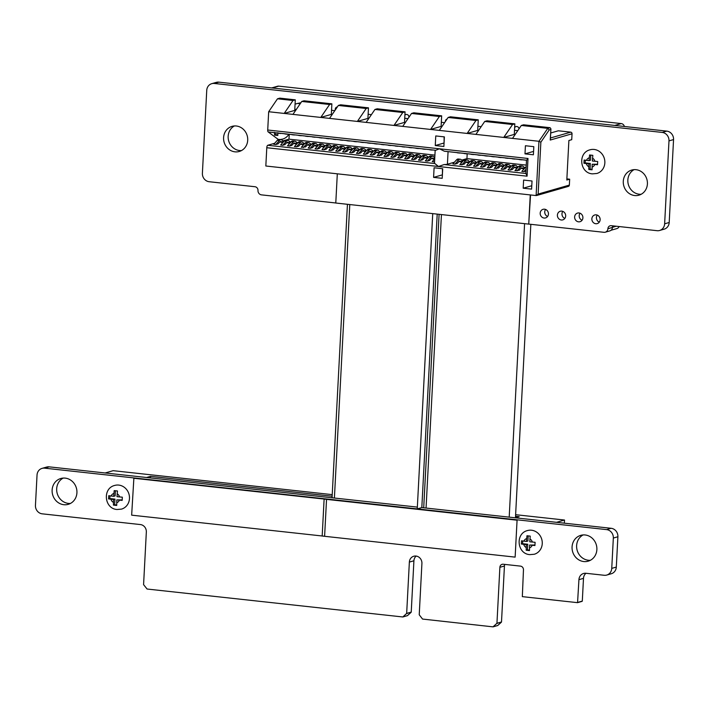 <?xml version="1.0" encoding="UTF-8"?>
<svg xmlns="http://www.w3.org/2000/svg" width="709" height="709" viewBox="0 0 709 709"><rect width="100%" height="100%" fill="white"/><g stroke="black" fill="none" stroke-linecap="round" stroke-linejoin="round"><path stroke-width="1.06" d="M432.738 213.622L417.255 508.902L606.576 529.605A7.755 7.117 74 0 1 613.338 538.06L611.743 568.388A7.755 7.117 74 0 1 606.736 575.061A7.755 7.117 74 0 1 604.183 575.274L585.926 573.28A7.187 6.603 -106 0 0 583.578 573.475A7.187 6.603 -106 0 0 578.934 579.652L577.56 602.659L522.329 596.641L523.464 569.876A3.439 3.155 -106 0 0 520.459 566.119L503.23 564.231A3.439 3.155 -106 0 0 499.88 567.297L496.947 623.282L493.021 626.853L422.546 619.063L419.232 614.783L421.917 563.46A6.806 6.248 -106 0 0 413.755 556.237A6.806 6.248 -106 0 0 409.359 562.086L406.665 613.409L402.845 616.972L147.082 589.028L143.581 584.641L146.338 531.989A6.806 6.248 -106 0 0 140.409 524.563L42.203 513.83A7.755 7.117 74 0 1 35.45 505.384L37.036 475.048A7.755 7.117 74 0 1 42.053 468.374A7.755 7.117 74 0 1 44.596 468.162L417.255 508.902L432.729 213.622M42.053 468.374L46.617 467.063A7.755 7.117 74 0 1 49.151 466.85L417.344 507.103M335.782 202.987L261.497 194.869A4.032 3.696 74 0 1 257.987 190.491A3.439 3.155 -106 0 0 254.992 186.733L209.146 181.717A7.755 7.117 74 0 1 202.393 173.271L206.744 90.344A7.755 7.117 74 0 1 211.761 83.671A7.755 7.117 74 0 1 214.304 83.458L662.241 132.432A7.755 7.117 74 0 1 668.986 140.887L664.634 223.814A7.755 7.117 74 0 1 659.627 230.478A7.755 7.117 74 0 1 657.075 230.691L611.247 225.684A3.439 3.155 -106 0 0 607.897 228.741A4.032 3.696 74 0 1 603.971 232.313L528.808 224.097M211.761 83.671L216.316 82.359A7.755 7.117 74 0 1 218.868 82.147L666.797 131.121A7.755 7.117 74 0 1 673.55 139.576L669.199 222.502A7.755 7.117 74 0 1 664.182 229.167L659.627 230.478M612.913 225.861A3.439 3.155 -106 0 0 612.452 227.438A4.032 3.696 74 0 1 609.846 230.886L605.291 232.197M437.205 214.109L421.82 507.591L417.255 508.902M421.82 507.591L611.14 528.294A7.755 7.117 74 0 1 617.894 536.748L616.307 567.076A7.755 7.117 74 0 1 611.291 573.749L606.736 575.061M585.997 573.28A7.187 6.603 -106 0 0 583.489 578.349L582.302 601.099L577.738 602.402M582.302 601.099L577.649 602.606M504.897 564.417A3.439 3.155 -106 0 0 504.436 565.986L501.502 621.97L496.947 623.282M501.502 621.97L496.858 623.477M497.78 625.48L493.216 626.791L497.78 625.48L501.414 622.165M416.183 556.069A6.806 6.248 -106 0 0 413.914 560.775L411.229 612.097L406.665 613.409M411.229 612.097L406.585 613.604M407.507 615.607L402.942 616.919L407.507 615.607L411.14 612.292M63.163 478.088A13.444 12.337 -106 0 0 57.225 493.517A13.444 12.337 -106 0 0 70.448 503.443M76.926 492.773A13.444 12.337 -106 0 0 60.814 478.495A13.444 12.337 -106 0 0 52.67 494.829A13.444 12.337 -106 0 0 68.241 504.338A13.444 12.337 -106 0 0 76.926 492.773M234.395 125.954A13.072 11.991 -106 0 0 228.688 140.923A13.072 11.991 -106 0 0 241.468 150.574M247.707 140.231A13.072 11.991 -106 0 0 232.038 126.362A13.072 11.991 -106 0 0 224.124 142.225A13.072 11.991 -106 0 0 239.261 151.478A13.072 11.991 -106 0 0 247.707 140.231M337.342 106.935A2.614 2.402 -106 0 0 335.286 109.948M408.73 116.028A2.614 2.402 -106 0 0 408.942 116.772M408.978 117.215A2.614 2.402 -106 0 0 404.892 115.088M583.108 534.932A13.444 12.337 -106 0 0 577.17 550.361A13.444 12.337 -106 0 0 590.393 560.287M596.872 549.626A13.444 12.337 -106 0 0 580.76 535.348A13.444 12.337 -106 0 0 572.615 551.673A13.444 12.337 -106 0 0 588.178 561.182A13.444 12.337 -106 0 0 596.872 549.626M562.804 211.379A4.484 4.112 -106 0 0 564.825 218.407M565.676 215.997A4.484 4.112 -106 0 0 560.296 211.247A4.484 4.112 -106 0 0 557.584 216.688A4.484 4.112 -106 0 0 565.676 215.997M545.584 209.447A4.484 4.112 -106 0 0 547.605 216.484M548.447 214.074A4.484 4.112 -106 0 0 543.076 209.315A4.484 4.112 -106 0 0 540.364 214.756A4.484 4.112 -106 0 0 548.447 214.074M597.262 215.102A4.484 4.112 -106 0 0 599.291 222.13M600.133 219.728A4.484 4.112 -106 0 0 594.762 214.969A4.484 4.112 -106 0 0 592.042 220.41A4.484 4.112 -106 0 0 600.133 219.728M580.042 213.214A4.484 4.112 -106 0 0 582.062 220.251M582.904 217.84A4.484 4.112 -106 0 0 577.534 213.081A4.484 4.112 -106 0 0 574.813 218.523A4.484 4.112 -106 0 0 582.904 217.84M447.033 119.059A2.614 2.402 -106 0 0 445.367 121.505M518.873 128.072A2.614 2.402 -106 0 0 519.059 128.763M519.068 128.746A2.614 2.402 -106 0 0 514.645 127.62M634.085 169.646A13.072 11.991 -106 0 0 628.378 184.615A13.072 11.991 -106 0 0 641.158 194.275M647.406 183.932A13.072 11.991 -106 0 0 631.737 170.054A13.072 11.991 -106 0 0 623.814 185.926A13.072 11.991 -106 0 0 638.951 195.179A13.072 11.991 -106 0 0 647.406 183.932M295.059 104.152L297.612 103.417L300.226 103.709M331.546 110.285L334.816 110.648M368.139 114.291L371.41 114.645M404.733 118.288L408.003 118.642M441.317 122.285L444.587 122.648M477.91 126.291L481.181 126.645M514.504 130.288L517.774 130.651M514.84 123.845L487.003 120.805L484.726 121.452L475.907 134.391L503.744 137.431L512.563 124.5L514.84 123.845L514.291 134.4L503.744 137.431L512.501 138.388L521.319 125.458L523.596 124.802L550.06 127.691L550.928 128.861L550.237 140.045L572.039 133.779L571.729 139.691L568.884 140.506L566.81 180.015L569.664 179.191L569.354 185.102L538.14 194.071L540.861 142.19L538.955 141.286L536.11 195.56L538.14 194.071M489.352 165.17L489.449 163.274L488.625 162.6A9.332 3.474 96.2 0 0 487.845 162.246A9.332 3.474 96.2 0 0 486.144 163.114L482.554 167.12L484.77 166.482L486.277 164.798A7.471 2.774 -83.8 0 1 487.641 164.107A7.471 2.774 -83.8 0 1 488.262 164.382L489.653 165.108M482.554 167.12L480.489 166.899L484.07 162.893A9.332 3.474 -83.8 0 1 485.771 162.024L487.845 162.246M510.028 167.43L510.125 165.534L509.301 164.86A9.332 3.474 96.2 0 0 508.513 164.506A9.332 3.474 96.2 0 0 506.811 165.374L503.23 169.38L505.446 168.742L506.953 167.058A7.471 2.774 -83.8 0 1 508.318 166.367A7.471 2.774 -83.8 0 1 508.938 166.642L510.32 167.368M503.23 169.38L501.157 169.159L504.746 165.153A9.332 3.474 -83.8 0 1 506.448 164.284L508.513 164.506M516.914 168.184L517.012 166.287L516.187 165.614A9.332 3.474 96.2 0 0 515.408 165.259A9.332 3.474 96.2 0 0 513.706 166.128L510.117 170.133L512.332 169.495L513.839 167.811A7.471 2.774 -83.8 0 1 515.204 167.12A7.471 2.774 -83.8 0 1 515.833 167.395L517.216 168.13M510.117 170.133L508.052 169.912L511.641 165.906A9.332 3.474 -83.8 0 1 513.343 165.037L515.408 165.259M496.247 165.924L496.344 164.027L495.511 163.354A9.332 3.474 96.2 0 0 494.731 162.999A9.332 3.474 96.2 0 0 493.03 163.868L489.44 167.873L491.656 167.235L493.172 165.552A7.471 2.774 -83.8 0 1 494.527 164.86A7.471 2.774 -83.8 0 1 495.157 165.135L496.539 165.862M489.44 167.873L487.375 167.652L490.965 163.646A9.332 3.474 -83.8 0 1 492.666 162.778L494.731 162.999M475.571 163.664L475.668 161.767L474.844 161.094A9.332 3.474 96.2 0 0 474.064 160.739A9.332 3.474 96.2 0 0 472.354 161.608L468.773 165.614L470.989 164.975L472.495 163.292A7.471 2.774 -83.8 0 1 473.86 162.6A7.471 2.774 -83.8 0 1 474.481 162.875L475.863 163.602M468.773 165.614L466.699 165.383L470.289 161.386A9.332 3.474 -83.8 0 1 471.99 160.518L474.064 160.739M526.043 169.247L523.898 171.64L521.833 171.418L525.422 167.413A9.332 3.474 -83.8 0 1 526.175 166.775M482.457 164.417L482.563 162.521L481.73 161.847A9.332 3.474 96.2 0 0 480.95 161.492A9.332 3.474 96.2 0 0 479.249 162.361L475.659 166.367L477.875 165.729L479.39 164.045A7.471 2.774 -83.8 0 1 480.746 163.354A7.471 2.774 -83.8 0 1 481.376 163.628L482.758 164.355M475.659 166.367L473.594 166.136L477.184 162.139A9.332 3.474 -83.8 0 1 478.885 161.271L480.95 161.492M461.789 162.157L461.887 160.261L461.063 159.587A9.332 3.474 96.2 0 0 460.274 159.233A9.332 3.474 96.2 0 0 458.572 160.101L454.992 164.107L457.208 163.469L458.714 161.785A7.471 2.774 -83.8 0 1 460.07 161.094A7.471 2.774 -83.8 0 1 460.699 161.368L462.082 162.095M454.992 164.107L452.918 163.876L456.507 159.88A9.332 3.474 -83.8 0 1 458.209 159.011L460.274 159.233M468.676 162.91L468.773 161.014L467.949 160.34A9.332 3.474 96.2 0 0 467.169 159.986A9.332 3.474 96.2 0 0 465.467 160.854L463.402 160.633L459.813 164.63L464.094 164.222L465.6 162.538A7.471 2.774 -83.8 0 1 466.965 161.847A7.471 2.774 -83.8 0 1 467.594 162.122L468.977 162.848M463.402 160.633A9.332 3.474 -83.8 0 1 465.104 159.764L467.169 159.986M503.133 166.677L503.23 164.78L502.406 164.107A9.332 3.474 96.2 0 0 501.626 163.752A9.332 3.474 96.2 0 0 499.925 164.621L497.851 164.399L494.27 168.405L498.551 167.989L500.058 166.305A7.471 2.774 -83.8 0 1 501.423 165.614A7.471 2.774 -83.8 0 1 502.043 165.888L503.434 166.615M497.851 164.399A9.332 3.474 -83.8 0 1 499.561 163.531L501.626 163.752M523.809 168.937L523.907 167.04L523.082 166.367A9.332 3.474 96.2 0 0 522.303 166.012A9.332 3.474 96.2 0 0 520.592 166.881L518.527 166.659L514.938 170.665L519.227 170.249L520.734 168.565A7.471 2.774 -83.8 0 1 522.099 167.873A7.471 2.774 -83.8 0 1 522.719 168.148L524.102 168.884M518.527 166.659A9.332 3.474 -83.8 0 1 520.229 165.791L522.303 166.012M413.551 156.875L413.648 154.987L412.824 154.314A9.332 3.474 96.2 0 0 412.035 153.959A9.332 3.474 96.2 0 0 410.334 154.828L406.753 158.834L408.969 158.196L410.476 156.512A7.471 2.774 -83.8 0 1 411.832 155.82A7.471 2.774 -83.8 0 1 412.461 156.095L413.843 156.822M406.753 158.834L404.679 158.603L408.269 154.606A9.332 3.474 -83.8 0 1 409.97 153.738L412.035 153.959M372.198 152.355L372.296 150.468L371.472 149.785A9.332 3.474 96.2 0 0 370.692 149.439A9.332 3.474 96.2 0 0 368.99 150.308L365.401 154.314L367.617 153.676L369.123 151.992A7.471 2.774 -83.8 0 1 370.488 151.301A7.471 2.774 -83.8 0 1 371.117 151.575L372.5 152.302M365.401 154.314L363.336 154.083L366.925 150.086A9.332 3.474 -83.8 0 1 368.627 149.218L370.692 149.439M358.417 150.849L358.515 148.961L357.69 148.278A9.332 3.474 96.2 0 0 356.911 147.933A9.332 3.474 96.2 0 0 355.209 148.801L351.62 152.807L353.835 152.169L355.342 150.485A7.471 2.774 -83.8 0 1 356.707 149.794A7.471 2.774 -83.8 0 1 357.327 150.069L358.719 150.795M351.62 152.807L349.555 152.577L353.135 148.58A9.332 3.474 -83.8 0 1 354.846 147.711L356.911 147.933M434.218 159.135L434.325 157.247L433.491 156.574A9.332 3.474 96.2 0 0 432.712 156.219A9.332 3.474 96.2 0 0 431.01 157.088L427.421 161.094L429.636 160.456L431.152 158.772A7.471 2.774 -83.8 0 1 432.508 158.08A7.471 2.774 -83.8 0 1 433.137 158.355L434.52 159.082M427.421 161.094L425.356 160.863L428.945 156.866A9.332 3.474 -83.8 0 1 430.647 155.998L432.712 156.219M399.77 155.368L399.867 153.481L399.034 152.798A9.332 3.474 96.2 0 0 398.254 152.453A9.332 3.474 96.2 0 0 396.553 153.321L392.963 157.327L395.179 156.689L396.694 155.005A7.471 2.774 -83.8 0 1 398.05 154.314A7.471 2.774 -83.8 0 1 398.68 154.589L400.062 155.315M392.963 157.327L390.898 157.097L394.488 153.1A9.332 3.474 -83.8 0 1 396.189 152.231L398.254 152.453M351.531 150.095L351.629 148.208L350.795 147.525A9.332 3.474 96.2 0 0 350.016 147.18A9.332 3.474 96.2 0 0 348.314 148.048L344.725 152.054L346.94 151.416L348.456 149.732A7.471 2.774 -83.8 0 1 349.812 149.032A7.471 2.774 -83.8 0 1 350.441 149.315L351.824 150.042M344.725 152.054L342.66 151.823L346.249 147.827A9.332 3.474 -83.8 0 1 347.951 146.958L350.016 147.18M330.855 147.835L330.952 145.948L330.128 145.265A9.332 3.474 96.2 0 0 329.339 144.92A9.332 3.474 96.2 0 0 327.638 145.788L324.057 149.794L326.273 149.156L327.78 147.472A7.471 2.774 -83.8 0 1 329.144 146.772A7.471 2.774 -83.8 0 1 329.765 147.055L331.147 147.782M324.057 149.794L321.983 149.564L325.573 145.567A9.332 3.474 -83.8 0 1 327.274 144.698L329.339 144.92M344.636 149.342L344.734 147.454L343.909 146.772A9.332 3.474 96.2 0 0 343.129 146.426A9.332 3.474 96.2 0 0 341.428 147.295L337.839 151.301L340.054 150.662L341.561 148.979A7.471 2.774 -83.8 0 1 342.926 148.278A7.471 2.774 -83.8 0 1 343.546 148.562L344.937 149.289M337.839 151.301L335.774 151.07L339.354 147.073A9.332 3.474 -83.8 0 1 341.056 146.205L343.129 146.426M392.875 154.615L392.972 152.727L392.148 152.045A9.332 3.474 96.2 0 0 391.368 151.699A9.332 3.474 96.2 0 0 389.666 152.568L386.077 156.574L388.293 155.936L389.799 154.252A7.471 2.774 -83.8 0 1 391.164 153.561A7.471 2.774 -83.8 0 1 391.785 153.835L393.176 154.562M386.077 156.574L384.012 156.343L387.593 152.346A9.332 3.474 -83.8 0 1 389.294 151.478L391.368 151.699M420.437 157.628L420.534 155.741L419.71 155.067A9.332 3.474 96.2 0 0 418.93 154.713A9.332 3.474 96.2 0 0 417.229 155.581L413.639 159.587L415.855 158.949L417.362 157.265A7.471 2.774 -83.8 0 1 418.727 156.574A7.471 2.774 -83.8 0 1 419.356 156.849L420.738 157.575M413.639 159.587L411.574 159.357L415.164 155.36A9.332 3.474 -83.8 0 1 416.865 154.491L418.93 154.713M406.656 156.122L406.753 154.234L405.929 153.552A9.332 3.474 96.2 0 0 405.149 153.206A9.332 3.474 96.2 0 0 403.448 154.075L399.858 158.08L402.074 157.442L403.581 155.758A7.471 2.774 -83.8 0 1 404.945 155.067A7.471 2.774 -83.8 0 1 405.566 155.342L406.957 156.069M399.858 158.08L397.793 157.85L401.374 153.853A9.332 3.474 -83.8 0 1 403.084 152.984L405.149 153.206M303.284 144.822L303.39 142.934L302.557 142.252A9.332 3.474 96.2 0 0 301.777 141.906A9.332 3.474 96.2 0 0 300.075 142.775L296.486 146.781L298.702 146.143L300.217 144.459A7.471 2.774 -83.8 0 1 301.573 143.759A7.471 2.774 -83.8 0 1 302.202 144.042L303.585 144.769M296.486 146.781L294.421 146.55L298.01 142.553A9.332 3.474 -83.8 0 1 299.712 141.676L301.777 141.906M282.616 142.562L282.714 140.666L281.89 139.992A9.332 3.474 96.2 0 0 281.101 139.646A9.332 3.474 96.2 0 0 279.399 140.515L275.819 144.521L278.034 143.883L279.541 142.199A7.471 2.774 -83.8 0 1 280.906 141.499A7.471 2.774 -83.8 0 1 281.526 141.782L282.909 142.509M275.819 144.521L273.745 144.29L277.334 140.285A9.332 3.474 -83.8 0 1 279.036 139.416L281.101 139.646M427.332 158.382L427.43 156.494L426.605 155.82A9.332 3.474 96.2 0 0 425.825 155.466A9.332 3.474 96.2 0 0 424.115 156.334L420.534 160.34L422.75 159.702L424.257 158.018A7.471 2.774 -83.8 0 1 425.622 157.327A7.471 2.774 -83.8 0 1 426.242 157.602L427.624 158.329M420.534 160.34L418.461 160.11L422.05 156.113A9.332 3.474 -83.8 0 1 423.752 155.244L425.825 155.466M379.093 153.109L379.191 151.221L378.367 150.538A9.332 3.474 96.2 0 0 377.587 150.193A9.332 3.474 96.2 0 0 375.876 151.061L372.296 155.067L374.512 154.429L376.018 152.745A7.471 2.774 -83.8 0 1 377.383 152.054A7.471 2.774 -83.8 0 1 378.003 152.329L379.386 153.055M372.296 155.067L370.222 154.837L373.811 150.84A9.332 3.474 -83.8 0 1 375.513 149.971L377.587 150.193M289.502 143.315L289.609 141.419L288.776 140.745A9.332 3.474 96.2 0 0 287.996 140.4A9.332 3.474 96.2 0 0 286.294 141.268L282.705 145.274L284.921 144.636L286.427 142.952A7.471 2.774 -83.8 0 1 287.792 142.252A7.471 2.774 -83.8 0 1 288.421 142.536L289.804 143.262M282.705 145.274L280.64 145.044L284.229 141.038A9.332 3.474 -83.8 0 1 285.931 140.169L287.996 140.4M365.312 151.602L365.41 149.714L364.586 149.032A9.332 3.474 96.2 0 0 363.797 148.686A9.332 3.474 96.2 0 0 362.095 149.555L358.515 153.561L360.73 152.922L362.237 151.239A7.471 2.774 -83.8 0 1 363.593 150.547A7.471 2.774 -83.8 0 1 364.222 150.822L365.605 151.549M358.515 153.561L356.441 153.33L360.03 149.333A9.332 3.474 -83.8 0 1 361.732 148.465L363.797 148.686M317.074 146.329L317.171 144.441L316.347 143.759A9.332 3.474 96.2 0 0 315.558 143.413A9.332 3.474 96.2 0 0 313.857 144.281L310.276 148.287L312.492 147.649L313.998 145.965A7.471 2.774 -83.8 0 1 315.354 145.265A7.471 2.774 -83.8 0 1 315.984 145.549L317.366 146.276M310.276 148.287L308.202 148.057L311.792 144.06A9.332 3.474 -83.8 0 1 313.493 143.191L315.558 143.413M296.397 144.069L296.495 142.172L295.671 141.499A9.332 3.474 96.2 0 0 294.891 141.153A9.332 3.474 96.2 0 0 293.189 142.022L289.6 146.027L291.816 145.389L293.322 143.705A7.471 2.774 -83.8 0 1 294.687 143.005A7.471 2.774 -83.8 0 1 295.307 143.289L296.699 144.016M289.6 146.027L287.535 145.797L291.115 141.791A9.332 3.474 -83.8 0 1 292.817 140.923L294.891 141.153M337.741 148.589L337.847 146.701L337.014 146.019A9.332 3.474 96.2 0 0 336.234 145.673A9.332 3.474 96.2 0 0 334.533 146.541L330.943 150.547L333.159 149.909L334.666 148.225A7.471 2.774 -83.8 0 1 336.031 147.525A7.471 2.774 -83.8 0 1 336.66 147.809L338.042 148.535M330.943 150.547L328.879 150.317L332.468 146.32A9.332 3.474 -83.8 0 1 334.169 145.451L336.234 145.673M323.96 147.082L324.057 145.194L323.233 144.512A9.332 3.474 96.2 0 0 322.453 144.166A9.332 3.474 96.2 0 0 320.752 145.035L317.162 149.041L319.378 148.403L320.885 146.719A7.471 2.774 -83.8 0 1 322.249 146.019A7.471 2.774 -83.8 0 1 322.879 146.302L324.261 147.029M317.162 149.041L315.097 148.81L318.687 144.813A9.332 3.474 -83.8 0 1 320.388 143.945L322.453 144.166M385.98 153.862L386.086 151.974L385.253 151.292A9.332 3.474 96.2 0 0 384.473 150.946A9.332 3.474 96.2 0 0 382.771 151.815L380.706 151.593L377.117 155.59L381.398 155.182L382.913 153.498A7.471 2.774 -83.8 0 1 384.269 152.807A7.471 2.774 -83.8 0 1 384.898 153.082L386.281 153.809M380.706 151.593A9.332 3.474 -83.8 0 1 382.408 150.725L384.473 150.946M310.179 145.575L310.276 143.688L309.452 143.005A9.332 3.474 96.2 0 0 308.672 142.66A9.332 3.474 96.2 0 0 306.97 143.528L304.897 143.307L301.316 147.304L305.597 146.896L307.103 145.212A7.471 2.774 -83.8 0 1 308.468 144.512A7.471 2.774 -83.8 0 1 309.089 144.796L310.48 145.522M304.897 143.307A9.332 3.474 -83.8 0 1 306.598 142.438L308.672 142.66M369.345 143.032L369.371 143.05A9.332 3.474 96.2 0 0 369.956 143.262L367.891 143.032A9.332 3.474 -83.8 0 1 367.297 142.828L367.271 142.81M369.956 143.262A9.332 3.474 96.2 0 0 370.612 143.174M325.954 138.308L328.019 138.53A9.332 3.474 96.2 0 0 328.613 138.742L326.548 138.512A9.332 3.474 -83.8 0 1 325.954 138.308L325.927 138.29M328.613 138.742A9.332 3.474 96.2 0 0 329.26 138.654M307.936 136.482L305.871 136.252A9.332 3.474 -83.8 0 1 305.278 136.048L307.351 136.27A9.332 3.474 96.2 0 0 307.936 136.482A9.332 3.474 96.2 0 0 308.592 136.394M284.61 133.788L286.675 134.01A9.332 3.474 96.2 0 0 287.26 134.223L285.195 133.992A9.332 3.474 -83.8 0 1 284.61 133.788L284.575 133.771M287.26 134.223A9.332 3.474 96.2 0 0 287.916 134.134M404.414 147.029L402.349 146.807A9.332 3.474 -83.8 0 1 401.755 146.595L403.829 146.816A9.332 3.474 96.2 0 0 404.414 147.029A9.332 3.474 96.2 0 0 405.069 146.94M410.688 147.552L410.715 147.569A9.332 3.474 96.2 0 0 411.309 147.782L409.235 147.561A9.332 3.474 -83.8 0 1 408.65 147.348L408.623 147.33M411.309 147.782A9.332 3.474 96.2 0 0 411.956 147.694M396.907 146.045L396.934 146.063A9.332 3.474 96.2 0 0 397.527 146.276L395.454 146.054A9.332 3.474 -83.8 0 1 394.869 145.841L394.842 145.824M397.527 146.276A9.332 3.474 96.2 0 0 398.174 146.187M335.499 139.496L333.434 139.265A9.332 3.474 -83.8 0 1 332.849 139.061L334.914 139.283A9.332 3.474 96.2 0 0 335.499 139.496A9.332 3.474 96.2 0 0 336.155 139.407M424.469 149.058L424.496 149.076A9.332 3.474 96.2 0 0 425.09 149.289L423.025 149.067A9.332 3.474 -83.8 0 1 422.431 148.855L422.404 148.837M425.09 149.289A9.332 3.474 96.2 0 0 425.737 149.2M383.126 144.539L383.152 144.556A9.332 3.474 96.2 0 0 383.737 144.769L381.672 144.547A9.332 3.474 -83.8 0 1 381.087 144.335L381.052 144.317M383.737 144.769A9.332 3.474 96.2 0 0 384.393 144.68M312.173 136.802L314.238 137.023A9.332 3.474 96.2 0 0 314.831 137.236L312.758 137.005A9.332 3.474 -83.8 0 1 312.173 136.802L312.146 136.784M314.831 137.236A9.332 3.474 96.2 0 0 315.478 137.147M363.07 142.509L360.996 142.279A9.332 3.474 -83.8 0 1 360.411 142.075L362.476 142.296A9.332 3.474 96.2 0 0 363.07 142.509A9.332 3.474 96.2 0 0 363.717 142.42M339.735 139.815L341.8 140.036A9.332 3.474 96.2 0 0 342.394 140.249L340.329 140.019A9.332 3.474 -83.8 0 1 339.735 139.815L339.708 139.797M342.394 140.249A9.332 3.474 96.2 0 0 343.05 140.16M321.718 137.989L319.653 137.759A9.332 3.474 -83.8 0 1 319.059 137.555L321.133 137.776A9.332 3.474 96.2 0 0 321.718 137.989A9.332 3.474 96.2 0 0 322.373 137.9M280.374 133.469L278.309 133.239A9.332 3.474 -83.8 0 1 277.715 133.035L279.78 133.257A9.332 3.474 96.2 0 0 280.374 133.469A9.332 3.474 96.2 0 0 281.021 133.381M298.392 135.295L300.456 135.516A9.332 3.474 96.2 0 0 301.05 135.729L298.976 135.499A9.332 3.474 -83.8 0 1 298.392 135.295L298.365 135.277M301.05 135.729A9.332 3.474 96.2 0 0 301.697 135.641M355.555 141.525L355.59 141.543A9.332 3.474 96.2 0 0 356.175 141.756L354.11 141.525A9.332 3.474 -83.8 0 1 353.516 141.321L353.49 141.304M356.175 141.756A9.332 3.474 96.2 0 0 356.831 141.667M294.155 134.976L292.09 134.745A9.332 3.474 -83.8 0 1 291.496 134.542L293.561 134.763A9.332 3.474 96.2 0 0 294.155 134.976A9.332 3.474 96.2 0 0 294.802 134.887M349.289 141.002L347.215 140.772A9.332 3.474 -83.8 0 1 346.63 140.568L348.695 140.79A9.332 3.474 96.2 0 0 349.289 141.002A9.332 3.474 96.2 0 0 349.936 140.914M418.195 148.535L416.13 148.314A9.332 3.474 -83.8 0 1 415.536 148.101L417.61 148.323A9.332 3.474 96.2 0 0 418.195 148.535A9.332 3.474 96.2 0 0 418.851 148.447M376.851 144.016L374.786 143.785A9.332 3.474 -83.8 0 1 374.192 143.581L376.257 143.803A9.332 3.474 96.2 0 0 376.851 144.016A9.332 3.474 96.2 0 0 377.498 143.927M390.632 145.522L388.567 145.301A9.332 3.474 -83.8 0 1 387.974 145.088L390.039 145.31A9.332 3.474 96.2 0 0 390.632 145.522A9.332 3.474 96.2 0 0 391.288 145.434M429.326 149.608L431.391 149.829A9.332 3.474 96.2 0 0 431.976 150.042L429.911 149.821A9.332 3.474 -83.8 0 1 429.326 149.608L429.291 149.59M431.976 150.042A9.332 3.474 96.2 0 0 432.632 149.953M498.232 157.141L500.306 157.371A9.332 3.474 96.2 0 0 500.891 157.575L498.826 157.354A9.332 3.474 -83.8 0 1 498.232 157.141L498.205 157.123M500.891 157.575A9.332 3.474 96.2 0 0 501.547 157.487M479.603 155.094L479.63 155.111A9.332 3.474 96.2 0 0 480.215 155.315L478.15 155.094A9.332 3.474 -83.8 0 1 477.565 154.881L477.529 154.863M480.215 155.315A9.332 3.474 96.2 0 0 480.87 155.227M526.503 160.376L526.388 160.367A9.332 3.474 -83.8 0 1 525.803 160.154L525.768 160.137M456.888 152.621L458.953 152.843A9.332 3.474 96.2 0 0 459.547 153.055L457.473 152.834A9.332 3.474 -83.8 0 1 456.888 152.621L456.862 152.603M459.547 153.055A9.332 3.474 96.2 0 0 460.194 152.967M470.67 154.128L472.735 154.349A9.332 3.474 96.2 0 0 473.328 154.562L471.263 154.34A9.332 3.474 -83.8 0 1 470.67 154.128L470.643 154.11M473.328 154.562A9.332 3.474 96.2 0 0 473.975 154.473M484.451 155.634L486.525 155.865A9.332 3.474 96.2 0 0 487.11 156.069L485.045 155.847A9.332 3.474 -83.8 0 1 484.451 155.634L484.424 155.617M487.11 156.069A9.332 3.474 96.2 0 0 487.765 155.98M512.022 158.648L514.087 158.878A9.332 3.474 96.2 0 0 514.672 159.082L512.607 158.86A9.332 3.474 -83.8 0 1 512.022 158.648L511.987 158.63M514.672 159.082A9.332 3.474 96.2 0 0 515.328 158.993M521.567 159.835L519.502 159.614A9.332 3.474 -83.8 0 1 518.908 159.401L520.973 159.631A9.332 3.474 96.2 0 0 521.567 159.835A9.332 3.474 96.2 0 0 522.214 159.747M507.786 158.329L505.712 158.107A9.332 3.474 -83.8 0 1 505.127 157.894L507.192 158.125A9.332 3.474 96.2 0 0 507.786 158.329A9.332 3.474 96.2 0 0 508.433 158.24M494.005 156.822L491.931 156.6A9.332 3.474 -83.8 0 1 491.346 156.388L493.411 156.618A9.332 3.474 96.2 0 0 494.005 156.822A9.332 3.474 96.2 0 0 494.652 156.733M465.822 153.578L465.848 153.596A9.332 3.474 96.2 0 0 466.433 153.809L464.368 153.587A9.332 3.474 -83.8 0 1 463.783 153.374L463.748 153.357M466.433 153.809A9.332 3.474 96.2 0 0 467.089 153.72M439.5 148.81L444.392 151.239L525.803 160.154M439.412 148.766L435.743 150.29L268.454 131.98A2.242 0.833 -83.8 0 1 268.33 131.989A2.242 0.833 -83.8 0 1 267.718 130.013L528.01 158.47L526.574 160.225M435.175 150.228L434.493 163.203A6.718 0.939 3 0 0 434.874 163.54L438.481 166.491M525.981 173.501L527.079 176.186L438.525 166.509L444.118 164.55A6.718 0.939 3 0 0 447.414 164.231L454.407 162.219M486.604 164.488L489.254 165.197M489.449 163.274L490.593 164.063M507.272 166.748L509.931 167.457M510.125 165.534L511.269 166.323M514.167 167.501L516.826 168.21M517.012 166.287L518.155 167.076M493.491 165.241L496.149 165.95M496.344 164.027L497.488 164.816M472.814 162.981L475.473 163.69M475.668 161.767L476.811 162.556M523.898 171.64L525.945 171.055M479.709 163.735L482.368 164.444M482.563 162.521L483.698 163.309M459.033 161.475L461.692 162.184M461.887 160.261L463.03 161.049M465.467 160.854L461.878 164.86M465.928 162.228L468.587 162.937M468.773 161.014L469.916 161.803M499.925 164.621L496.335 168.627M500.386 165.995L503.036 166.704M503.23 164.78L504.374 165.569M520.592 166.881L517.012 170.887M521.053 168.255L523.712 168.964M523.907 167.04L525.05 167.829M410.795 156.202L413.453 156.902M413.648 154.987L414.792 155.776M369.451 151.682L372.101 152.382M372.296 150.468L373.439 151.247M355.67 150.175L358.32 150.875M358.515 148.961L359.658 149.741M431.471 158.462L434.13 159.171M434.325 157.247L434.794 157.531M397.013 154.695L399.672 155.395M399.867 153.481L401.01 154.261M348.775 149.422L351.434 150.122M351.629 148.208L352.772 148.987M328.099 147.162L330.757 147.862M330.952 145.948L332.096 146.728M341.889 148.668L344.539 149.369M344.734 147.454L345.877 148.234M390.127 153.942L392.777 154.642M392.972 152.727L394.115 153.507M417.69 156.955L420.348 157.664M420.534 155.741L421.678 156.529M403.908 155.448L406.558 156.148M406.753 154.234L407.897 155.014M300.536 144.14L303.195 144.849M303.39 142.934L304.533 143.714M279.86 141.88L282.519 142.589M282.714 140.666L283.857 141.454M434.316 161.847L432.251 161.617L434.723 158.851M424.576 157.708L427.235 158.417M427.43 156.494L428.573 157.283M376.337 152.435L378.996 153.135M379.191 151.221L380.334 152.001M286.755 142.633L289.414 143.342M289.609 141.419L290.743 142.208M362.556 150.928L365.215 151.629M365.41 149.714L366.553 150.494M314.317 145.646L316.976 146.355M317.171 144.441L318.314 145.221M293.641 143.386L296.3 144.095M296.495 142.172L297.638 142.961M334.994 147.915L337.652 148.615M337.847 146.701L338.982 147.481M321.212 146.408L323.862 147.109M324.057 145.194L325.201 145.974M382.771 151.815L379.182 155.82M383.232 153.188L385.891 153.888M386.086 151.974L387.22 152.754M306.97 143.528L303.381 147.534M307.431 144.893L310.081 145.602M310.276 143.688L311.419 144.468M434.918 155.12L288.997 139.168L289.254 134.276M461.719 160.119L466.939 158.621L526.255 165.108M467.196 153.729L466.939 158.621M444.135 136.855L444.047 143.112M443.807 143.085L435.264 145.54L435.76 135.942L444.375 136.881L443.878 146.488L435.264 145.54M442.469 168.698L442.381 174.946M442.141 174.919L433.589 177.383L434.094 167.776L442.708 168.724L442.203 178.322L433.589 177.383M533.576 151.398L524.988 153.871L525.422 145.744L533.824 146.666L533.398 154.784L524.988 153.871M531.777 185.74L523.189 188.204L523.614 180.077L532.025 180.999L531.599 189.126L523.189 188.204M288.997 139.168L283.051 140.878M274.64 143.289L267.763 145.274A2.242 0.833 -83.8 0 0 266.788 147.729L265.831 166.003L536.11 195.56M294.74 110.4L284.194 113.431L293.012 100.492L295.29 99.836L294.74 110.4L295.6 110.498M331.883 103.842L331.325 114.397L320.778 117.428L329.605 104.498L331.883 103.842L304.037 100.793L301.759 101.449L292.941 114.388L268.676 111.73L267.718 130.013M331.325 114.397L332.184 114.495M368.476 107.839L367.918 118.403L357.371 121.434L366.19 108.495L368.476 107.839L340.63 104.799L338.353 105.455L329.534 118.385L292.941 114.388M367.918 118.403L368.777 118.492M405.069 111.845L404.511 122.4L393.965 125.431L402.783 112.501L405.069 111.845L377.223 108.796L374.946 109.452L366.128 122.391L329.534 118.385M404.511 122.4L405.371 122.497M441.663 115.842L441.104 126.406L430.558 129.437L439.376 116.498L441.663 115.842L413.817 112.802L411.539 113.458L402.721 126.388L366.128 122.391M441.104 126.406L441.964 126.494M478.256 119.848L477.698 130.403L467.151 133.434L475.969 120.503L478.256 119.848L450.41 116.799L448.132 117.455L439.314 130.394L402.721 126.388M477.698 130.403L478.557 130.5M475.907 134.391L439.314 130.394M514.291 134.4L515.151 134.497M512.501 138.388L538.955 141.286L547.782 128.347L549.209 129.942L550.787 129.49M268.676 111.73L277.494 98.799L293.012 100.492M301.759 101.449L329.605 104.498M338.353 105.455L366.19 108.495M374.946 109.452L402.783 112.501M411.539 113.458L439.376 116.498M448.132 117.455L475.969 120.503M484.726 121.452L512.563 124.5M521.319 125.458L547.782 128.347L550.06 127.691M536.642 195.507L568.388 186.387A1.498 1.374 -106 0 0 569.354 185.102M566.872 178.89L569.664 179.191M572.039 133.779A1.498 1.374 -106 0 0 570.736 132.149L550.45 137.98M550.716 132.982L558.337 130.793L570.736 132.149M550.237 140.045L550.299 138.858M277.494 98.799L279.78 98.143L295.29 99.836M300.9 102.708L297.753 103.434M294.776 109.7L296.468 109.213M271.671 87.925L277.538 86.241A3.731 3.43 74 0 1 278.761 86.135L621.235 123.579A3.731 3.43 74 0 1 624.381 126.486M619.108 226.543A3.731 3.43 74 0 1 616.954 228.555L611.078 230.239M530.545 194.948L528.737 224.115L335.782 203.022L337.307 173.82M530.261 194.922L528.737 224.115M590.411 169.637L592.077 169.805L592.183 164.24L597.527 164.745L597.696 161.528L592.352 161.014L592.83 155.342L589.56 154.979L589.073 160.659L584.11 160.039L583.941 163.256L588.904 163.876L588.798 169.451L590.411 169.637M594.115 149.448A12.319 11.309 74 0 1 604.777 160.677A12.319 11.309 74 0 1 596.881 173.475L592.414 173.856C579.705 173.147 577.605 152.727 590.074 149.785A12.319 11.309 74 0 1 594.115 149.448M592.183 164.24L597.545 164.258M585.315 160.234L585.173 162.902L590.331 163.469L590.039 169.097L588.798 169.451M590.331 163.469L588.904 163.876M590.039 169.097L592.033 169.309M589.073 160.659L590.5 160.252L590.765 155.12M585.173 162.902L583.941 163.256M274.516 132.379L274.56 135.091L276.164 135.277L277.831 135.446L277.786 132.734M288.891 134.24A12.319 11.309 74 0 1 282.643 139.115L280.152 139.54M275.898 132.813L275.792 134.737L274.56 135.091M275.792 134.737L277.795 134.958M515.62 514.69L564.524 520.034L564.355 523.18M564.524 520.034L556.556 522.32M332.22 494.634L113.148 470.679L105.18 472.974M332.14 496.211L150.503 476.351L146.524 477.494M515.204 517.8L519.183 516.657L515.532 516.258M150.503 476.351L150.423 477.919M527.815 550.414L529.481 550.583L529.588 545.017L534.932 545.522L535.1 542.305L529.756 541.791L530.235 536.119L526.964 535.756L526.477 541.437L521.514 540.816L521.337 544.033L526.308 544.654L526.202 550.228L527.815 550.414M531.52 530.226A12.319 11.309 74 0 1 542.181 541.454A12.319 11.309 74 0 1 534.285 554.252L529.818 554.633C517.109 553.924 515.009 533.505 527.478 530.562A12.319 11.309 74 0 1 531.52 530.226M529.588 545.017L534.949 545.035M522.719 541.011L522.577 543.679L527.735 544.246L527.443 549.874L526.202 550.228M527.735 544.246L526.308 544.654M527.443 549.874L529.437 550.087M526.477 541.437L527.904 541.029L528.17 535.898M522.577 543.679L521.337 544.033M115.044 505.287L116.71 505.455L116.817 499.889L122.17 500.394L122.338 497.177L116.985 496.663L117.472 490.983L114.193 490.628L113.706 496.309L108.743 495.688L108.574 498.906L113.537 499.526L113.431 505.1L115.044 505.287M118.749 485.089A12.319 11.309 74 0 1 129.41 496.318A12.319 11.309 74 0 1 121.514 509.115L117.047 509.496C104.338 508.787 102.238 488.377 114.707 485.435A12.319 11.309 74 0 1 118.749 485.089M116.817 499.889L122.178 499.907M109.948 495.875L109.806 498.551L114.964 499.118L114.672 504.746L113.431 505.1M114.964 499.118L113.537 499.526M114.672 504.746L116.675 504.959M113.706 496.309L115.133 495.901L115.407 490.77M109.806 498.551L108.574 498.906M515.133 557.123L322.178 536.031L324.119 499.109L517.074 520.202L515.133 557.123L517.074 520.202M133.584 478.238L326.539 499.331L324.607 536.252L131.652 515.159L133.877 478.158L517.357 520.122M349.785 204.547L334.4 498.037M441.441 214.57L426.056 508.052M524.58 223.663L509.195 517.145M49.151 466.85L44.596 468.162M218.868 82.147L214.304 83.458M666.797 131.121L662.241 132.432M673.55 139.576L668.986 140.887M669.199 222.502L664.634 223.814M612.452 227.438L607.897 228.741M611.14 528.294L606.576 529.605M617.894 536.748L613.338 538.06M616.307 567.076L611.743 568.388M583.489 578.349L578.934 579.652M504.436 565.986L499.88 567.297M413.914 560.775L409.359 562.086M488.262 164.382L486.968 164.24M486.144 163.114L484.07 162.893M508.938 166.642L507.644 166.5M506.811 165.374L504.746 165.153M515.833 167.395L514.53 167.253M513.706 166.128L511.641 165.906M495.157 165.135L493.863 164.993M493.03 163.868L490.965 163.646M474.481 162.875L473.187 162.733M472.354 161.608L470.289 161.386M526.131 167.492L525.422 167.413M481.376 163.628L480.082 163.487M479.249 162.361L477.184 162.139M460.699 161.368L459.405 161.227M458.572 160.101L456.507 159.88M467.594 162.122L466.292 161.98M502.043 165.888L500.749 165.746M522.719 168.148L521.425 168.006M412.461 156.095L411.167 155.953M410.334 154.828L408.269 154.606M371.117 151.575L369.814 151.434M368.99 150.308L366.925 150.086M357.327 150.069L356.033 149.927M355.209 148.801L353.135 148.58M433.137 158.355L431.843 158.213M431.01 157.088L428.945 156.866M398.68 154.589L397.386 154.447M396.553 153.321L394.488 153.1M350.441 149.315L349.147 149.174M348.314 148.048L346.249 147.827M329.765 147.055L328.471 146.914M327.638 145.788L325.573 145.567M343.546 148.562L342.252 148.42M341.428 147.295L339.354 147.073M391.785 153.835L390.491 153.693M389.666 152.568L387.593 152.346M419.356 156.849L418.053 156.707M417.229 155.581L415.164 155.36M405.566 155.342L404.272 155.2M403.448 154.075L401.374 153.853M302.202 144.042L300.908 143.9M300.075 142.775L298.01 142.553M281.526 141.782L280.232 141.64M279.399 140.515L277.334 140.285M426.242 157.602L424.948 157.46M424.115 156.334L422.05 156.113M378.003 152.329L376.709 152.187M375.876 151.061L373.811 150.84M288.421 142.536L287.118 142.394M286.294 141.268L284.229 141.038M364.222 150.822L362.928 150.68M362.095 149.555L360.03 149.333M315.984 145.549L314.69 145.407M313.857 144.281L311.792 144.06M295.307 143.289L294.013 143.147M293.189 142.022L291.115 141.791M336.66 147.809L335.357 147.667M334.533 146.541L332.468 146.32M322.879 146.302L321.576 146.16M320.752 145.035L318.687 144.813M384.898 153.082L383.604 152.94M309.089 144.796L307.795 144.654M367.297 142.828L369.371 143.05M408.65 147.348L410.715 147.569M394.869 145.841L396.934 146.063M422.431 148.855L424.496 149.076M381.087 144.335L383.152 144.556M353.516 141.321L355.59 141.543M477.565 154.881L479.63 155.111M463.783 153.374L465.848 153.596M447.414 164.231L448.07 151.646M489.582 163.362L489.494 165.135M490.034 163.619L489.981 164.745M490.167 163.717L490.123 164.585M510.258 165.622L510.161 167.395M510.71 165.888L510.648 167.005M510.843 165.977L510.799 166.845M517.145 166.376L517.056 168.148M517.597 166.642L517.543 167.758M517.73 166.73L517.685 167.599M496.477 164.116L496.38 165.888M496.929 164.373L496.867 165.498M497.062 164.47L497.018 165.339M475.801 161.856L475.704 163.628M476.253 162.113L476.191 163.238M476.386 162.201L476.342 163.079M482.696 162.609L482.599 164.382M483.148 162.866L483.086 163.992M483.281 162.964L483.228 163.832M462.02 160.349L461.922 162.122M462.472 160.606L462.41 161.732M462.605 160.695L462.56 161.572M468.906 161.103L468.817 162.875M469.358 161.36L469.305 162.485M469.491 161.448L469.447 162.326M503.363 164.869L503.275 166.642M503.815 165.126L503.762 166.252M503.948 165.224L503.904 166.092M524.04 167.129L523.942 168.902M524.492 167.395L524.43 168.512M524.625 167.484L524.58 168.352M413.781 155.076L413.684 156.849M414.233 155.333L414.171 156.459M414.366 155.422L414.322 156.299M372.429 150.556L372.34 152.329M372.881 150.813L372.828 151.939M373.014 150.902L372.969 151.779M358.648 149.05L358.559 150.822M359.1 149.307L359.046 150.432M359.233 149.395L359.188 150.273M434.457 157.336L434.36 159.108M400 153.569L399.903 155.342M400.452 153.826L400.39 154.952M400.585 153.915L400.532 154.792M351.761 148.296L351.664 150.069M352.213 148.553L352.151 149.679M352.346 148.642L352.293 149.519M331.085 146.036L330.988 147.809M331.537 146.293L331.475 147.419M331.67 146.382L331.626 147.259M344.866 147.543L344.778 149.315M345.318 147.8L345.256 148.925M345.451 147.889L345.407 148.766M393.105 152.816L393.016 154.589M393.557 153.073L393.495 154.199M393.69 153.162L393.646 154.039M420.667 155.829L420.579 157.602M421.119 156.086L421.066 157.212M421.252 156.175L421.208 157.052M406.886 154.323L406.798 156.095M407.338 154.58L407.285 155.705M407.471 154.668L407.427 155.546M303.523 143.023L303.425 144.796M303.975 143.28L303.913 144.406M304.108 143.369L304.055 144.237M282.847 140.763L282.749 142.536M283.299 141.02L283.237 142.146M283.432 141.109L283.387 141.977M427.562 156.583L427.465 158.355M428.014 156.84L427.952 157.965M428.147 156.928L428.103 157.806M379.324 151.309L379.226 153.082M379.776 151.566L379.714 152.692M379.909 151.655L379.864 152.532M289.733 141.516L289.644 143.289M290.194 141.773L290.132 142.899M290.318 141.862L290.273 142.731M365.543 149.803L365.445 151.575M365.995 150.06L365.933 151.185M366.128 150.148L366.083 151.026M317.304 144.53L317.207 146.302M317.756 144.787L317.694 145.912M317.889 144.875L317.845 145.744M296.628 142.27L296.539 144.042M297.08 142.527L297.018 143.652M297.213 142.615L297.168 143.484M337.971 146.79L337.883 148.562M338.432 147.047L338.37 148.172M338.556 147.135L338.512 148.013M324.19 145.283L324.102 147.055M324.642 145.54L324.589 146.666M324.775 145.629L324.731 146.506M386.219 152.063L386.121 153.835M386.671 152.32L386.609 153.445M386.795 152.408L386.751 153.286M310.409 143.776L310.32 145.549M310.861 144.033L310.808 145.159M310.994 144.122L310.95 144.99M525.821 173.483L444.118 164.55M434.874 163.54L267.763 145.274M444.818 151.265L526.521 160.19M438.525 166.509L266.788 147.729M528.01 158.47L527.079 176.186M540.861 142.19L549.209 129.942M612.461 227.323L616.272 226.233M278.761 86.135L272.3 87.987M614.783 125.431L621.235 123.579M594.931 161.297A4.857 4.458 -106 0 0 592.502 158.16M592.033 167.094A4.857 4.458 -106 0 0 594.762 164.523M586.325 163.593A4.857 4.458 -106 0 0 588.754 166.739M589.223 157.797A4.857 4.458 -106 0 0 586.494 160.376M532.335 542.075A4.857 4.458 -106 0 0 529.907 538.937M529.437 547.871A4.857 4.458 -106 0 0 532.167 545.301M523.729 544.37A4.857 4.458 -106 0 0 526.158 547.516M526.627 538.583A4.857 4.458 -106 0 0 523.898 541.153M119.564 496.947A4.857 4.458 -106 0 0 117.136 493.81M116.666 502.743A4.857 4.458 -106 0 0 119.396 500.164M110.959 499.242A4.857 4.458 -106 0 0 113.387 502.389M113.857 493.446A4.857 4.458 -106 0 0 111.127 496.025M577.56 602.659L582.116 601.347M493.118 626.845L497.683 625.533M402.845 616.972L407.409 615.66M268.33 131.989L435.743 150.29M526.521 160.154L525.803 173.776M550.928 128.861L550.379 139.416M268.277 131.98L278.371 139.513M267.71 130.323L268.108 122.577M347.437 204.298L332.06 497.78M439.093 214.313L423.707 507.795M530.837 224.319L515.461 517.73"/></g></svg>
